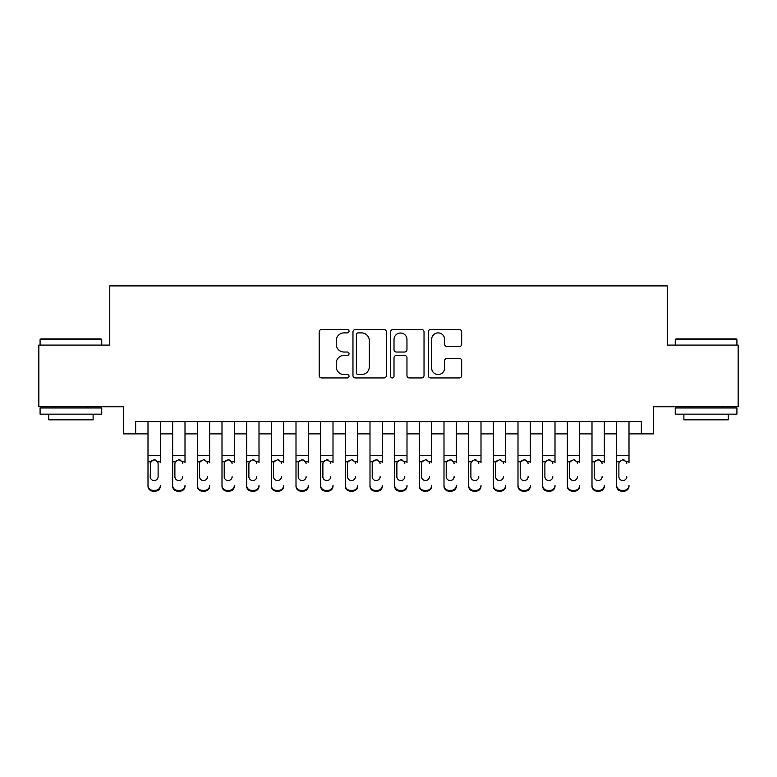 <?xml version="1.0" encoding="UTF-8"?>
<svg xmlns="http://www.w3.org/2000/svg" width="777" height="777" viewBox="0 0 777 777"><rect width="100%" height="100%" fill="white"/><g stroke="black" fill="none" stroke-linecap="round" stroke-linejoin="round"><path stroke-width="1.17" d="M349.038 331.206A1.7 1.7 0 0 0 347.338 329.506L321.61 329.506A2.418 2.418 0 0 0 319.192 331.925L319.192 375.514A2.418 2.418 0 0 0 321.61 377.933L347.338 377.933A1.7 1.7 0 0 0 349.038 376.233A1.7 1.7 0 0 0 347.338 374.543L344.007 374.543A7.751 7.751 0 0 1 336.266 366.793L336.266 363.16A7.751 7.751 0 0 1 344.007 355.419L347.338 355.419A1.7 1.7 0 0 0 349.038 353.72A1.7 1.7 0 0 0 347.338 352.03L344.007 352.03A7.751 7.751 0 0 1 336.266 344.279L336.266 340.647A7.751 7.751 0 0 1 344.007 332.896L347.338 332.896A1.7 1.7 0 0 0 349.038 331.206M459.256 346.581A2.418 2.418 0 0 0 461.684 344.153L461.684 331.925A2.418 2.418 0 0 0 459.256 329.506L430.691 329.506A2.418 2.418 0 0 0 428.273 331.925L428.273 375.514A2.418 2.418 0 0 0 430.691 377.933L459.256 377.933A2.418 2.418 0 0 0 461.684 375.514L461.684 360.742A2.418 2.418 0 0 0 459.256 358.323L447.037 358.323A2.418 2.418 0 0 0 444.609 360.742L444.609 368.065A6.478 6.478 0 0 1 438.131 374.543A6.478 6.478 0 0 1 431.662 368.065L431.662 339.374A6.478 6.478 0 0 1 438.131 332.896A6.478 6.478 0 0 1 444.609 339.374L444.609 344.153A2.418 2.418 0 0 0 447.037 346.581L459.256 346.581M135.664 433.887L135.664 421.552L641.336 421.552L641.336 433.887L653.671 433.887L653.671 406.75L738.15 406.75L738.15 345.085L667.229 345.085L667.229 285.887L109.771 285.887L109.771 345.085L38.85 345.085L38.85 406.75L123.329 406.75L123.329 433.887L147.999 433.887M386.383 331.925A2.418 2.418 0 0 0 383.964 329.506L355.39 329.506A2.418 2.418 0 0 0 352.972 331.925L352.972 375.514A2.418 2.418 0 0 0 355.39 377.933L383.964 377.933A2.418 2.418 0 0 0 386.383 375.514L386.383 331.925M393.036 329.506L421.61 329.506A2.418 2.418 0 0 1 424.028 331.925L424.028 375.514A2.418 2.418 0 0 1 421.61 377.933L409.382 377.933A2.418 2.418 0 0 1 406.963 375.514L406.963 357.838A2.418 2.418 0 0 0 404.545 355.419L396.425 355.419A2.418 2.418 0 0 0 394.007 357.838L394.007 376.233A1.7 1.7 0 0 1 392.317 377.933A1.7 1.7 0 0 1 390.617 376.233L390.617 331.925A2.418 2.418 0 0 1 393.036 329.506M160.334 433.887L172.669 433.887M185.004 433.887L197.329 433.887M209.664 433.887L221.999 433.887M234.333 433.887L246.668 433.887M259.003 433.887L271.338 433.887M283.663 433.887L295.998 433.887M308.333 433.887L320.668 433.887M333.003 433.887L345.338 433.887M357.663 433.887L369.998 433.887M382.333 433.887L394.667 433.887M407.002 433.887L419.337 433.887M431.662 433.887L443.997 433.887M456.332 433.887L468.667 433.887M481.002 433.887L493.337 433.887M505.662 433.887L517.997 433.887M530.332 433.887L542.667 433.887M555.001 433.887L567.336 433.887M579.671 433.887L591.996 433.887M604.331 433.887L616.666 433.887M629.001 433.887L641.336 433.887M358.051 332.896A1.7 1.7 0 0 0 356.361 334.596L356.361 372.843A1.7 1.7 0 0 0 358.051 374.543L361.567 374.543A7.751 7.751 0 0 0 369.308 366.793L369.308 340.647A7.751 7.751 0 0 0 361.567 332.896L358.051 332.896M406.963 339.491A6.478 6.478 0 0 0 400.485 333.022A6.478 6.478 0 0 0 394.007 339.491L394.007 349.601A2.418 2.418 0 0 0 396.425 352.03L404.545 352.03A2.418 2.418 0 0 0 406.963 349.601L406.963 339.491M147.999 462.597L147.999 485.45A4.934 4.895 -0 0 0 152.933 490.336L155.4 490.336A4.934 4.895 -0 0 0 160.334 485.45L160.334 486.217A4.934 4.895 180 0 1 155.4 491.113L155.4 490.336M160.334 462.597L160.334 421.552M158.11 476.631L158.11 463.646L158.11 476.631A3.943 3.914 180 0 1 154.167 480.555A3.943 3.914 180 0 0 158.11 476.631M150.223 477.408L150.223 476.631A3.943 3.914 180 0 0 154.167 480.555M152.107 460.256L150.223 463.335M156.226 460.256L154.167 459.673L157.673 461.829L158.11 463.646M147.999 421.552L147.999 486.217A4.934 4.895 180 0 0 152.933 491.113L155.4 491.113M147.999 461.829L150.66 461.829L150.223 476.631M150.66 461.829L154.167 459.673M40.822 338.918L101.01 338.918L101.748 339.656L40.083 339.656L40.822 338.918M70.921 414.151L40.083 414.151L40.083 407.983L101.748 407.983L101.748 414.151L70.921 414.151M93.114 414.151L93.114 419.823L48.718 419.823L48.718 414.151M675.99 338.918L736.178 338.918L736.917 339.656L675.252 339.656L675.99 338.918M706.079 414.151L675.252 414.151L675.252 407.983L736.917 407.983L736.917 414.151L706.079 414.151M728.282 414.151L728.282 419.823L683.886 419.823L683.886 414.151M172.669 421.552L172.669 485.45A4.934 4.895 -0 0 0 177.603 490.336L180.07 490.336A4.934 4.895 -0 0 0 185.004 485.45L185.004 486.217A4.934 4.895 180 0 1 180.07 491.113L180.07 490.336M185.004 462.597L185.004 421.552M182.78 477.408L182.78 476.631A3.943 3.914 180 0 1 178.836 480.555A3.943 3.914 180 0 0 182.78 476.631M174.883 477.408L174.883 476.631A3.943 3.914 180 0 0 178.836 480.555A3.943 3.914 180 0 1 174.883 476.631L174.883 463.335M176.777 460.256L175.32 461.829L174.883 463.646L175.32 461.829L178.836 459.673L182.342 461.829L182.78 463.646M180.895 460.256L178.836 459.673M197.329 421.552L197.329 485.45A4.934 4.895 -0 0 0 202.263 490.336L204.73 490.336A4.934 4.895 -0 0 0 209.664 485.45L209.664 486.217A4.934 4.895 180 0 1 204.73 491.113L204.73 490.336M209.664 462.597L209.664 421.552M207.449 477.408L207.449 476.631A3.943 3.914 180 0 1 203.496 480.555A3.943 3.914 180 0 0 207.449 476.631M199.553 477.408L199.553 476.631A3.943 3.914 180 0 0 203.496 480.555A3.943 3.914 180 0 1 199.553 476.631L199.553 463.335M201.437 460.256L199.99 461.829L199.553 463.646L199.99 461.829L203.496 459.673L207.012 461.829L207.449 463.646M205.555 460.256L203.496 459.673M221.999 421.552L221.999 485.45A4.934 4.895 -0 0 0 226.933 490.336L229.4 490.336A4.934 4.895 -0 0 0 234.333 485.45L234.333 486.217A4.934 4.895 180 0 1 229.4 491.113L229.4 490.336M234.333 462.597L234.333 421.552M232.109 477.408L232.109 476.631A3.943 3.914 180 0 1 228.166 480.555A3.943 3.914 180 0 0 232.109 476.631M224.223 477.408L224.223 476.631A3.943 3.914 180 0 0 228.166 480.555A3.943 3.914 180 0 1 224.223 476.631L224.223 463.335M226.107 460.256L224.66 461.829L224.223 463.646L224.66 461.829L228.166 459.673L231.672 461.829L232.109 463.646M230.225 460.256L228.166 459.673M246.668 421.552L246.668 485.45A4.934 4.895 -0 0 0 251.602 490.336L254.069 490.336A4.934 4.895 -0 0 0 259.003 485.45L259.003 486.217A4.934 4.895 180 0 1 254.069 491.113L254.069 490.336M259.003 462.597L259.003 421.552M256.779 477.408L256.779 476.631A3.943 3.914 180 0 1 252.836 480.555A3.943 3.914 180 0 0 256.779 476.631M248.883 477.408L248.883 476.631A3.943 3.914 180 0 0 252.836 480.555A3.943 3.914 180 0 1 248.883 476.631L248.883 463.335M250.777 460.256L249.32 461.829L248.883 463.646L249.32 461.829L252.836 459.673L256.342 461.829L256.779 463.646M254.895 460.256L252.836 459.673M177.603 490.336L177.603 491.113L180.07 491.113M177.603 491.113A4.934 4.895 180 0 1 172.669 486.217L172.669 485.45M202.263 490.336L202.263 491.113L204.73 491.113M202.263 491.113A4.934 4.895 180 0 1 197.329 486.217L197.329 485.45M226.933 490.336L226.933 491.113L229.4 491.113M226.933 491.113A4.934 4.895 180 0 1 221.999 486.217L221.999 485.45M251.602 490.336L251.602 491.113L254.069 491.113M251.602 491.113A4.934 4.895 180 0 1 246.668 486.217L246.668 485.45M271.338 421.552L271.338 485.45A4.934 4.895 -0 0 0 276.262 490.336L278.729 490.336A4.934 4.895 -0 0 0 283.663 485.45L283.663 486.217A4.934 4.895 180 0 1 278.729 491.113L278.729 490.336M283.663 462.597L283.663 421.552M281.449 477.408L281.449 476.631A3.943 3.914 180 0 1 277.496 480.555A3.943 3.914 180 0 0 281.449 476.631M273.553 477.408L273.553 476.631A3.943 3.914 180 0 0 277.496 480.555A3.943 3.914 180 0 1 273.553 476.631L273.553 463.335M275.437 460.256L273.99 461.829L273.553 463.646L273.99 461.829L277.496 459.673L281.012 461.829L281.449 463.646M279.555 460.256L277.496 459.673M276.262 490.336L276.262 491.113L278.729 491.113M276.262 491.113A4.934 4.895 180 0 1 271.338 486.217L271.338 485.45M295.998 421.552L295.998 485.45A4.934 4.895 -0 0 0 300.932 490.336L303.399 490.336A4.934 4.895 -0 0 0 308.333 485.45L308.333 486.217A4.934 4.895 180 0 1 303.399 491.113L303.399 490.336M308.333 462.597L308.333 421.552M306.109 477.408L306.109 476.631A3.943 3.914 180 0 1 302.166 480.555A3.943 3.914 180 0 0 306.109 476.631M298.222 477.408L298.222 476.631A3.943 3.914 180 0 0 302.166 480.555A3.943 3.914 180 0 1 298.222 476.631L298.222 463.335M300.107 460.256L298.659 461.829L298.222 463.646L298.659 461.829L302.166 459.673L305.672 461.829L306.109 463.646M304.225 460.256L302.166 459.673M300.932 490.336L300.932 491.113L303.399 491.113M300.932 491.113A4.934 4.895 180 0 1 295.998 486.217L295.998 485.45M320.668 421.552L320.668 485.45A4.934 4.895 -0 0 0 325.602 490.336L328.069 490.336A4.934 4.895 -0 0 0 333.003 485.45L333.003 486.217A4.934 4.895 180 0 1 328.069 491.113L328.069 490.336M333.003 462.597L333.003 421.552M330.779 477.408L330.779 476.631A3.943 3.914 180 0 1 326.835 480.555A3.943 3.914 180 0 0 330.779 476.631M322.882 477.408L322.882 476.631A3.943 3.914 180 0 0 326.835 480.555A3.943 3.914 180 0 1 322.882 476.631L322.882 463.335M324.776 460.256L323.319 461.829L322.882 463.646L323.319 461.829L326.835 459.673L330.342 461.829L330.779 463.646M328.894 460.256L326.835 459.673M325.602 490.336L325.602 491.113L328.069 491.113M325.602 491.113A4.934 4.895 180 0 1 320.668 486.217L320.668 485.45M345.338 421.552L345.338 485.45A4.934 4.895 -0 0 0 350.262 490.336L352.729 490.336A4.934 4.895 -0 0 0 357.663 485.45L357.663 486.217A4.934 4.895 180 0 1 352.729 491.113L352.729 490.336M357.663 462.597L357.663 421.552M355.448 477.408L355.448 476.631A3.943 3.914 180 0 1 351.495 480.555A3.943 3.914 180 0 0 355.448 476.631M347.552 477.408L347.552 476.631A3.943 3.914 180 0 0 351.495 480.555A3.943 3.914 180 0 1 347.552 476.631L347.552 463.335M349.436 460.256L347.989 461.829L347.552 463.646L347.989 461.829L351.495 459.673L355.011 461.829L355.448 463.646M353.564 460.256L351.495 459.673M350.262 490.336L350.262 491.113L352.729 491.113M350.262 491.113A4.934 4.895 180 0 1 345.338 486.217L345.338 485.45M369.998 421.552L369.998 485.45A4.934 4.895 -0 0 0 374.932 490.336L377.399 490.336A4.934 4.895 -0 0 0 382.333 485.45L382.333 486.217A4.934 4.895 180 0 1 377.399 491.113L377.399 490.336M382.333 462.597L382.333 421.552M380.118 477.408L380.118 476.631A3.943 3.914 180 0 1 376.165 480.555A3.943 3.914 180 0 0 380.118 476.631M372.222 477.408L372.222 476.631A3.943 3.914 180 0 0 376.165 480.555A3.943 3.914 180 0 1 372.222 476.631L372.222 463.335M374.106 460.256L372.659 461.829L372.222 463.646L372.659 461.829L376.165 459.673L379.681 461.829L380.118 463.646M378.224 460.256L376.165 459.673M374.932 490.336L374.932 491.113L377.399 491.113M374.932 491.113A4.934 4.895 180 0 1 369.998 486.217L369.998 485.45M394.667 421.552L394.667 485.45A4.934 4.895 -0 0 0 399.601 490.336L402.068 490.336A4.934 4.895 -0 0 0 407.002 485.45L407.002 486.217A4.934 4.895 180 0 1 402.068 491.113L402.068 490.336M407.002 462.597L407.002 421.552M404.778 477.408L404.778 476.631A3.943 3.914 180 0 1 400.835 480.555A3.943 3.914 180 0 0 404.778 476.631M396.882 477.408L396.882 476.631A3.943 3.914 180 0 0 400.835 480.555A3.943 3.914 180 0 1 396.882 476.631L396.882 463.335M398.776 460.256L397.319 461.829L396.882 463.646L397.319 461.829L400.835 459.673L404.341 461.829L404.778 463.646M402.894 460.256L400.835 459.673M399.601 490.336L399.601 491.113L402.068 491.113M399.601 491.113A4.934 4.895 180 0 1 394.667 486.217L394.667 485.45M419.337 421.552L419.337 485.45A4.934 4.895 -0 0 0 424.271 490.336L426.738 490.336A4.934 4.895 -0 0 0 431.662 485.45L431.662 486.217A4.934 4.895 180 0 1 426.738 491.113L426.738 490.336M431.662 462.597L431.662 421.552M429.448 477.408L429.448 476.631A3.943 3.914 180 0 1 425.505 480.555A3.943 3.914 180 0 0 429.448 476.631M421.552 477.408L421.552 476.631A3.943 3.914 180 0 0 425.505 480.555A3.943 3.914 180 0 1 421.552 476.631L421.552 463.335M423.446 460.256L421.989 461.829L421.552 463.646L421.989 461.829L425.505 459.673L429.011 461.829L429.448 463.646M427.564 460.256L425.505 459.673M424.271 490.336L424.271 491.113L426.738 491.113M424.271 491.113A4.934 4.895 180 0 1 419.337 486.217L419.337 485.45M443.997 421.552L443.997 485.45A4.934 4.895 -0 0 0 448.931 490.336L451.398 490.336A4.934 4.895 -0 0 0 456.332 485.45L456.332 486.217A4.934 4.895 180 0 1 451.398 491.113L451.398 490.336M456.332 462.597L456.332 421.552M454.118 477.408L454.118 476.631A3.943 3.914 180 0 1 450.165 480.555A3.943 3.914 180 0 0 454.118 476.631M446.221 477.408L446.221 476.631A3.943 3.914 180 0 0 450.165 480.555A3.943 3.914 180 0 1 446.221 476.631L446.221 463.335M448.106 460.256L446.658 461.829L446.221 463.646L446.658 461.829L450.165 459.673L453.681 461.829L454.118 463.646M452.224 460.256L450.165 459.673M448.931 490.336L448.931 491.113L451.398 491.113M448.931 491.113A4.934 4.895 180 0 1 443.997 486.217L443.997 485.45M468.667 421.552L468.667 485.45A4.934 4.895 -0 0 0 473.601 490.336L476.068 490.336A4.934 4.895 -0 0 0 481.002 485.45L481.002 486.217A4.934 4.895 180 0 1 476.068 491.113L476.068 490.336M481.002 462.597L481.002 421.552M478.778 477.408L478.778 476.631A3.943 3.914 180 0 1 474.834 480.555A3.943 3.914 180 0 0 478.778 476.631M470.891 477.408L470.891 476.631A3.943 3.914 180 0 0 474.834 480.555A3.943 3.914 180 0 1 470.891 476.631L470.891 463.335M472.775 460.256L471.328 461.829L470.891 463.646L471.328 461.829L474.834 459.673L478.341 461.829L478.778 463.646M476.893 460.256L474.834 459.673M473.601 490.336L473.601 491.113L476.068 491.113M473.601 491.113A4.934 4.895 180 0 1 468.667 486.217L468.667 485.45M493.337 421.552L493.337 485.45A4.934 4.895 -0 0 0 498.271 490.336L500.738 490.336A4.934 4.895 -0 0 0 505.662 485.45L505.662 486.217A4.934 4.895 180 0 1 500.738 491.113L500.738 490.336M505.662 462.597L505.662 421.552M503.447 477.408L503.447 476.631A3.943 3.914 180 0 1 499.504 480.555A3.943 3.914 180 0 0 503.447 476.631M495.551 477.408L495.551 476.631A3.943 3.914 180 0 0 499.504 480.555A3.943 3.914 180 0 1 495.551 476.631L495.551 463.335M497.445 460.256L495.988 461.829L495.551 463.646L495.988 461.829L499.504 459.673L503.01 461.829L503.447 463.646M501.563 460.256L499.504 459.673M498.271 490.336L498.271 491.113L500.738 491.113M498.271 491.113A4.934 4.895 180 0 1 493.337 486.217L493.337 485.45M517.997 421.552L517.997 485.45A4.934 4.895 -0 0 0 522.931 490.336L525.398 490.336A4.934 4.895 -0 0 0 530.332 485.45L530.332 486.217A4.934 4.895 180 0 1 525.398 491.113L525.398 490.336M530.332 462.597L530.332 421.552M528.117 477.408L528.117 476.631A3.943 3.914 180 0 1 524.164 480.555A3.943 3.914 180 0 0 528.117 476.631M520.221 477.408L520.221 476.631A3.943 3.914 180 0 0 524.164 480.555A3.943 3.914 180 0 1 520.221 476.631L520.221 463.335M522.105 460.256L520.658 461.829L520.221 463.646L520.658 461.829L524.164 459.673L527.68 461.829L528.117 463.646M526.223 460.256L524.164 459.673M522.931 490.336L522.931 491.113L525.398 491.113M522.931 491.113A4.934 4.895 180 0 1 517.997 486.217L517.997 485.45M542.667 421.552L542.667 485.45A4.934 4.895 -0 0 0 547.6 490.336L550.067 490.336A4.934 4.895 -0 0 0 555.001 485.45L555.001 486.217A4.934 4.895 180 0 1 550.067 491.113L550.067 490.336M555.001 462.597L555.001 421.552M552.777 477.408L552.777 476.631A3.943 3.914 180 0 1 548.834 480.555A3.943 3.914 180 0 0 552.777 476.631M544.891 477.408L544.891 476.631A3.943 3.914 180 0 0 548.834 480.555A3.943 3.914 180 0 1 544.891 476.631L544.891 463.335M546.775 460.256L545.328 461.829L544.891 463.646L545.328 461.829L548.834 459.673L552.34 461.829L552.777 463.646M550.893 460.256L548.834 459.673M547.6 490.336L547.6 491.113L550.067 491.113M547.6 491.113A4.934 4.895 180 0 1 542.667 486.217L542.667 485.45M567.336 421.552L567.336 485.45A4.934 4.895 -0 0 0 572.27 490.336L574.737 490.336A4.934 4.895 -0 0 0 579.671 485.45L579.671 486.217A4.934 4.895 180 0 1 574.737 491.113L574.737 490.336M579.671 462.597L579.671 421.552M577.447 477.408L577.447 476.631A3.943 3.914 180 0 1 573.504 480.555A3.943 3.914 180 0 0 577.447 476.631M569.551 477.408L569.551 476.631A3.943 3.914 180 0 0 573.504 480.555A3.943 3.914 180 0 1 569.551 476.631L569.551 463.335M571.445 460.256L569.988 461.829L569.551 463.646L569.988 461.829L573.504 459.673L577.01 461.829L577.447 463.646M575.563 460.256L573.504 459.673M572.27 490.336L572.27 491.113L574.737 491.113M572.27 491.113A4.934 4.895 180 0 1 567.336 486.217L567.336 485.45M591.996 421.552L591.996 485.45A4.934 4.895 -0 0 0 596.93 490.336L599.397 490.336A4.934 4.895 -0 0 0 604.331 485.45L604.331 486.217A4.934 4.895 180 0 1 599.397 491.113L599.397 490.336M604.331 462.597L604.331 421.552M602.117 477.408L602.117 476.631A3.943 3.914 180 0 1 598.164 480.555A3.943 3.914 180 0 0 602.117 476.631M594.22 477.408L594.22 476.631A3.943 3.914 180 0 0 598.164 480.555A3.943 3.914 180 0 1 594.22 476.631L594.22 463.335M596.105 460.256L594.658 461.829L594.22 463.646L594.658 461.829L598.164 459.673L601.68 461.829L602.117 463.646M600.223 460.256L598.164 459.673M596.93 490.336L596.93 491.113L599.397 491.113M596.93 491.113A4.934 4.895 180 0 1 591.996 486.217L591.996 485.45M616.666 421.552L616.666 485.45A4.934 4.895 -0 0 0 621.6 490.336L624.067 490.336A4.934 4.895 -0 0 0 629.001 485.45L629.001 486.217A4.934 4.895 180 0 1 624.067 491.113L624.067 490.336M629.001 462.597L629.001 421.552M626.777 477.408L626.777 476.631A3.943 3.914 180 0 1 622.833 480.555A3.943 3.914 180 0 0 626.777 476.631M618.89 477.408L618.89 476.631A3.943 3.914 180 0 0 622.833 480.555A3.943 3.914 180 0 1 618.89 476.631L618.89 463.335M620.774 460.256L619.327 461.829L618.89 463.646L619.327 461.829L622.833 459.673L626.34 461.829L626.777 463.646M624.893 460.256L622.833 459.673M621.6 490.336L621.6 491.113L624.067 491.113M621.6 491.113A4.934 4.895 180 0 1 616.666 486.217L616.666 485.45M157.673 461.829L160.334 461.829M147.999 455.448L160.334 455.448M147.999 421.726L160.334 421.726M152.933 490.336L152.933 491.113M182.342 461.829L185.004 461.829M172.669 461.829L175.32 461.829M172.669 455.448L185.004 455.448M172.669 421.726L185.004 421.726M207.012 461.829L209.664 461.829M197.329 461.829L199.99 461.829M197.329 455.448L209.664 455.448M197.329 421.726L209.664 421.726M231.672 461.829L234.333 461.829M221.999 461.829L224.66 461.829M221.999 455.448L234.333 455.448M221.999 421.726L234.333 421.726M256.342 461.829L259.003 461.829M246.668 461.829L249.32 461.829M246.668 455.448L259.003 455.448M246.668 421.726L259.003 421.726M281.012 461.829L283.663 461.829M271.338 461.829L273.99 461.829M271.338 455.448L283.663 455.448M271.338 421.726L283.663 421.726M305.672 461.829L308.333 461.829M295.998 461.829L298.659 461.829M295.998 455.448L308.333 455.448M295.998 421.726L308.333 421.726M330.342 461.829L333.003 461.829M320.668 461.829L323.319 461.829M320.668 455.448L333.003 455.448M320.668 421.726L333.003 421.726M355.011 461.829L357.663 461.829M345.338 461.829L347.989 461.829M345.338 455.448L357.663 455.448M345.338 421.726L357.663 421.726M379.681 461.829L382.333 461.829M369.998 461.829L372.659 461.829M369.998 455.448L382.333 455.448M369.998 421.726L382.333 421.726M404.341 461.829L407.002 461.829M394.667 461.829L397.319 461.829M394.667 455.448L407.002 455.448M394.667 421.726L407.002 421.726M429.011 461.829L431.662 461.829M419.337 461.829L421.989 461.829M419.337 455.448L431.662 455.448M419.337 421.726L431.662 421.726M453.681 461.829L456.332 461.829M443.997 461.829L446.658 461.829M443.997 455.448L456.332 455.448M443.997 421.726L456.332 421.726M478.341 461.829L481.002 461.829M468.667 461.829L471.328 461.829M468.667 455.448L481.002 455.448M468.667 421.726L481.002 421.726M503.01 461.829L505.662 461.829M493.337 461.829L495.988 461.829M493.337 455.448L505.662 455.448M493.337 421.726L505.662 421.726M527.68 461.829L530.332 461.829M517.997 461.829L520.658 461.829M517.997 455.448L530.332 455.448M517.997 421.726L530.332 421.726M552.34 461.829L555.001 461.829M542.667 461.829L545.328 461.829M542.667 455.448L555.001 455.448M542.667 421.726L555.001 421.726M577.01 461.829L579.671 461.829M567.336 461.829L569.988 461.829M567.336 455.448L579.671 455.448M567.336 421.726L579.671 421.726M601.68 461.829L604.331 461.829M591.996 461.829L594.658 461.829M591.996 455.448L604.331 455.448M591.996 421.726L604.331 421.726M626.34 461.829L629.001 461.829M616.666 461.829L619.327 461.829M616.666 455.448L629.001 455.448M616.666 421.726L629.001 421.726M40.083 345.085L40.083 339.656M54.147 407.983L54.147 406.75M87.694 407.983L87.694 406.75M101.748 345.085L101.748 339.656M675.252 345.085L675.252 339.656M689.306 407.983L689.306 406.75M722.853 407.983L722.853 406.75M736.917 345.085L736.917 339.656"/></g></svg>
